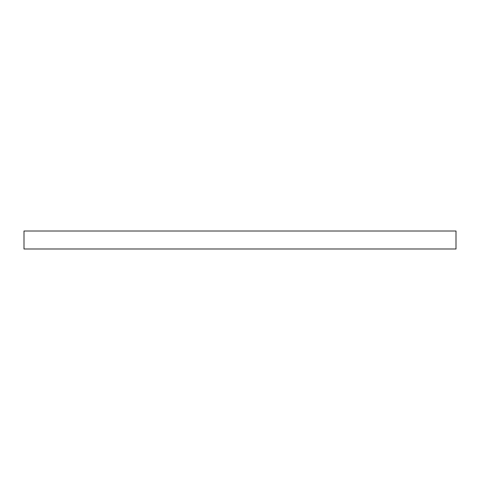 <?xml version="1.0" encoding="UTF-8"?>
<svg xmlns="http://www.w3.org/2000/svg" width="480" height="480" viewBox="0 0 480 480"><rect width="100%" height="100%" fill="white"/><g stroke="black" fill="none" stroke-linecap="round" stroke-linejoin="round"><path stroke-width="0.72" d="M456 248.982L24 248.982L24 231.018L456 231.018L456 248.982"/></g></svg>
